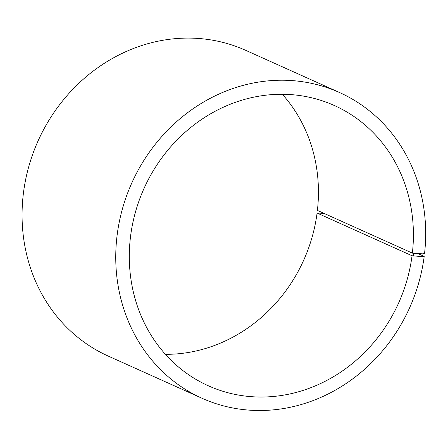 <?xml version="1.0" encoding="UTF-8"?>
<svg xmlns="http://www.w3.org/2000/svg" width="448" height="448" viewBox="0 0 448 448"><rect width="100%" height="100%" fill="white"/><g stroke="black" fill="none" stroke-linecap="round" stroke-linejoin="round"><path stroke-width="0.67" d="M282.346 94.276A153.653 139.591 114.2 0 1 317.402 210.403L412.367 253.114A153.653 139.591 114.2 0 0 334.376 105.521A153.653 139.591 114.2 0 0 144.043 188.395A153.653 139.591 114.2 0 0 208.326 385.784A153.653 139.591 114.2 0 0 412.048 255.752L422.705 256.676L424.2 256.385L417.967 253.579M165.39 354.318A153.653 139.591 114.2 0 0 317.078 213.041L412.048 255.752M412.367 253.114L413.818 253.361L413.498 256.015M413.818 253.361L423.052 253.848L422.705 256.676M423.052 253.848L424.547 253.506A167.619 152.286 114.2 0 0 339.466 92.495A167.619 152.286 114.2 0 0 131.83 182.902A167.619 152.286 114.2 0 0 201.958 398.238A167.619 152.286 114.2 0 0 424.2 256.385M339.466 92.495L245.778 50.361A167.619 152.286 114.2 0 0 38.142 140.767A167.619 152.286 114.2 0 0 108.27 356.098L201.958 398.238M324.016 213.377L317.078 213.041"/></g></svg>
